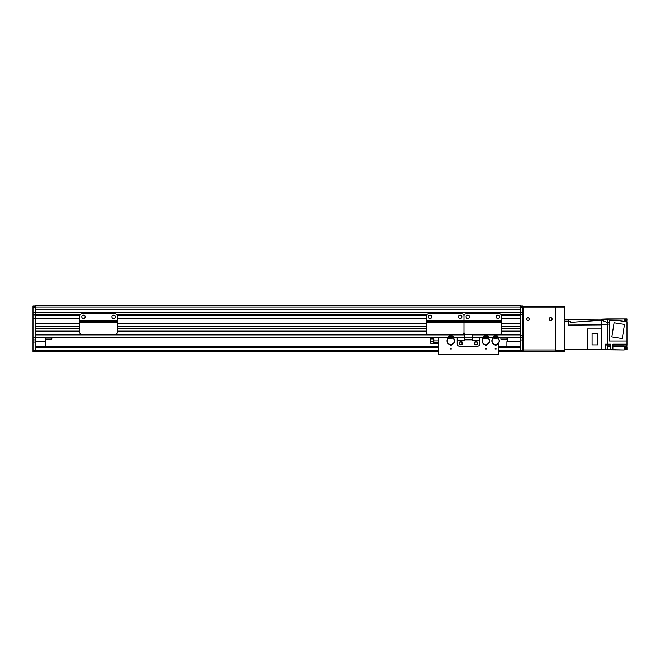 <?xml version="1.0" encoding="UTF-8"?>
<svg xmlns="http://www.w3.org/2000/svg" width="660" height="660" viewBox="0 0 660 660"><rect width="100%" height="100%" fill="white"/><g stroke="black" fill="none" stroke-linecap="round" stroke-linejoin="round"><path stroke-width="0.99" d="M35.261 305.514L520.468 305.514L520.468 306.958L35.261 306.958L35.261 305.514M501.649 323.598L520.468 323.598L520.468 315.117L501.443 315.117L520.468 315.117L520.468 306.958M501.649 328.119L520.468 328.119L520.468 326.609L501.649 326.609M472.246 334.9L520.468 334.9L520.468 331.13L501.649 331.13M79.728 323.598L35.261 323.598L35.261 318.508L33 318.508L33 315.117L79.934 315.117L35.261 315.117L35.261 312.485L522.728 312.485L522.728 314.746L520.468 314.746L522.728 314.746M117.2 315.117L426.508 315.117M463.774 315.117L464.186 315.117M79.728 318.887L35.261 318.887L35.261 350.716L33 350.716L33 318.887L35.261 318.887L35.261 309.713L520.468 309.713M464.714 334.9L35.261 334.9L35.261 331.13L79.728 331.13M79.728 328.119L35.261 328.119L35.261 326.609L79.728 326.609M35.261 337.161L448.173 337.161M453.37 337.161L464.714 337.161M472.246 337.161L483.211 337.161M488.408 337.161L493.004 337.161M498.201 337.161L520.468 337.161M35.261 330.908L79.728 330.908M117.406 330.908L426.31 330.908M501.649 330.908L520.468 330.908M35.261 328.342L79.728 328.342M117.406 328.342L426.31 328.342M501.649 328.342L520.468 328.342M35.261 326.387L79.728 326.387M117.406 326.387L426.31 326.387M501.649 326.387L520.468 326.387M35.261 323.821L79.728 323.821M117.406 323.821L426.31 323.821M501.649 323.821L520.468 323.821M33 318.887L79.728 318.508M117.406 318.508L426.31 318.508M501.649 318.508L520.468 318.508M464.714 333.927L464.714 337.912L479.779 337.912L479.779 343.934A2.26 2.26 0 0 1 477.518 346.195L459.434 346.195L477.518 346.195A2.26 2.26 0 0 0 479.779 343.934L479.779 340.172L472.246 340.172L472.246 334.521M457.182 337.912L457.182 343.934A2.26 2.26 0 0 0 459.434 346.195A2.26 2.26 0 0 1 457.182 343.934L457.182 340.172L464.714 340.172L464.714 337.912L453.643 337.912M474.317 343.183A1.691 1.691 0 0 1 476.858 341.715A1.691 1.691 0 0 1 476.858 344.652A1.691 1.691 0 0 1 474.317 343.183M459.253 343.183A1.691 1.691 0 0 1 461.794 341.715A1.691 1.691 0 0 1 461.794 344.652A1.691 1.691 0 0 1 459.253 343.183M472.246 339.496L464.714 339.496M426.31 316.066A2.26 2.26 0 0 1 428.563 313.805L461.719 313.805A2.26 2.26 0 0 1 463.98 316.066A2.26 2.26 0 0 1 466.24 313.805L499.389 313.805A2.26 2.26 0 0 1 501.649 316.066L501.649 320.958L463.98 320.958L463.98 316.066L463.98 320.958L426.31 320.958L426.31 316.066M501.649 322.839L463.98 322.839L463.98 332.26L463.98 321.337L501.649 321.337L501.649 332.26A2.26 2.26 0 0 1 499.389 334.521L466.24 334.521A2.26 2.26 0 0 1 463.98 332.26A2.26 2.26 180 0 1 461.719 334.521L428.563 334.521A2.26 2.26 180 0 1 426.31 332.26L426.31 320.958M431.772 316.816A1.691 1.691 0 0 1 429.223 318.285A1.691 1.691 0 0 1 429.223 315.348A1.691 1.691 0 0 1 431.772 316.816M461.909 316.816A1.691 1.691 0 0 1 459.36 318.285A1.691 1.691 0 0 1 459.36 315.348A1.691 1.691 0 0 1 461.909 316.816M426.31 322.839L463.98 322.839L463.98 321.337L426.31 321.337M463.98 321.337L501.649 320.958M33 350.716L33 351.475L35.261 351.475L35.261 350.716M35.261 306.958L35.261 309.713M80.157 314.746L33 314.746L33 306.042L35.261 306.042M35.261 312.485L33 312.485M33 308.451L33 309.787M35.261 307.733L33 307.733M507.284 341.599L520.163 341.682L507.284 341.599L507.284 337.161M520.088 337.161L520.088 341.599M506.905 337.161L507.202 341.682M506.905 346.805L506.905 341.682M35.261 341.682L45.812 341.682L35.261 341.599M45.812 341.682L45.812 346.805M45.812 337.161L45.812 341.599M506.905 339.042L500.874 339.042L500.874 337.161M37.884 351.475L44.698 351.475M35.261 351.475L438.339 351.475M498.613 351.475L522.728 351.475L522.728 350.716L520.468 350.716L520.468 351.475M35.261 346.805L438.339 346.805M498.613 346.805L520.468 346.805M496.881 336.872L497.475 337.92M493.73 337.92L494.323 336.872M497.071 335.89A6106.708 37.505 -18 0 0 497.17 335.833A1.691 1.691 -126.1 0 1 498.069 336.798L496.881 336.237A3.358 3.358 0 0 0 494.323 336.237L493.144 336.781A1.691 1.691 126.3 0 1 494.043 335.833A6274.051 40.945 17.8 0 0 494.142 335.89M496.922 338.324L497.153 337.738A3.539 3.539 0 0 1 496.171 344.421L496.171 345.13L495.041 345.13L495.041 344.627A3.745 3.745 0 0 1 491.857 340.923L493.21 336.839M492.121 339.603L492.079 339.587A3.77 3.77 0 0 0 491.832 340.923L492.063 340.923M499.141 340.923L499.348 340.923A3.745 3.745 0 0 1 496.171 344.627L496.171 345.13M497.112 337.087L497.112 337.681A3.58 3.58 0 0 0 496.922 337.598M494.282 337.598A3.58 3.58 0 0 0 494.092 337.681L494.092 337.087M499.372 340.923L499.29 340.147A3.77 3.77 0 0 1 499.372 340.923M496.881 336.996A6.031 6.031 0 0 0 494.323 336.996L494.323 337.384A5.651 5.651 0 0 1 496.881 337.384L496.881 336.237M494.323 336.237L494.323 336.996M498.011 336.864L499.257 340.156M494.323 335.816L494.323 335.833A3.737 3.737 0 0 1 496.881 335.833M498.069 336.798L499.29 340.147M497.17 335.833A3.845 3.845 0 0 0 494.043 335.833M492.079 339.587L493.144 336.781M495.041 345.13L495.041 344.421A3.539 3.539 0 0 1 494.051 337.738L494.282 338.324M497.153 337.738L497.153 338.324L494.051 338.324L494.051 337.738M496.922 338.019L496.922 337.095A4.051 4.051 0 0 0 496.881 337.087M494.323 337.087A4.051 4.051 0 0 0 494.282 337.095L494.282 338.019M487.088 336.872L487.682 337.92M483.937 337.92L484.531 336.872M487.27 335.89A6106.708 37.505 -18 0 0 487.377 335.833A1.691 1.691 -126.1 0 1 488.276 336.798L487.088 336.237A3.358 3.358 0 0 0 484.531 336.237L483.351 336.781A1.691 1.691 126.3 0 1 484.25 335.833A6274.051 40.945 17.8 0 0 484.349 335.89M487.13 338.324L487.361 337.738A3.539 3.539 0 0 1 486.37 344.421L486.37 345.13L485.24 345.13L485.24 344.627A3.745 3.745 0 0 1 482.064 340.923L483.417 336.839M482.328 339.603L482.287 339.587A3.77 3.77 0 0 0 482.039 340.923L482.27 340.923M489.349 340.923L489.555 340.923A3.745 3.745 0 0 1 486.37 344.627L486.37 345.13M487.311 337.087L487.311 337.681A3.58 3.58 0 0 0 487.13 337.598M484.489 337.598A3.58 3.58 0 0 0 484.3 337.681L484.3 337.087M489.571 340.923L489.555 340.923A3.77 3.77 0 0 0 489.497 340.147L489.555 340.923M487.088 336.996A6.031 6.031 0 0 0 484.531 336.996L484.531 337.384A5.651 5.651 0 0 1 487.088 337.384L487.088 336.237M484.531 336.237L484.531 336.996M488.21 336.864L489.464 340.156M484.531 335.816L484.531 335.833A3.737 3.737 0 0 1 487.088 335.833M488.276 336.798L489.497 340.147M487.377 335.833A3.845 3.845 0 0 0 484.25 335.833M482.287 339.587L483.351 336.781M485.24 345.13L485.24 344.421A3.539 3.539 0 0 1 484.258 337.738L484.489 338.324M487.361 337.738L487.361 338.324L484.258 338.324L484.258 337.738M487.13 338.019L487.13 337.095A4.051 4.051 0 0 0 487.088 337.087M484.531 337.087A4.051 4.051 0 0 0 484.489 337.095L484.489 338.019M452.059 336.872L452.644 337.92M448.907 337.92L449.493 336.872M452.24 335.89A6106.708 37.505 -18 0 0 452.339 335.833A1.691 1.691 -126.1 0 1 453.238 336.798L452.059 336.237A3.358 3.358 0 0 0 449.493 336.237L448.313 336.781A1.691 1.691 126.3 0 1 449.212 335.833A6274.051 40.945 17.8 0 0 449.311 335.89M452.092 338.324L452.323 337.738A3.539 3.539 0 0 1 451.341 344.421L451.341 345.13L450.211 345.13L450.211 344.627A3.745 3.745 0 0 1 447.034 340.923L448.379 336.839M447.29 339.603L447.249 339.587A3.77 3.77 0 0 0 447.01 340.923L447.233 340.923M454.311 340.923L454.517 340.923A3.745 3.745 0 0 1 451.341 344.627L451.341 345.13M452.281 337.087L452.281 337.681A3.58 3.58 0 0 0 452.092 337.598M449.452 337.598A3.58 3.58 0 0 0 449.27 337.681L449.27 337.087M454.542 340.923L454.517 340.923A3.77 3.77 0 0 0 454.459 340.147L454.517 340.923M452.059 336.996A6.031 6.031 0 0 0 449.493 336.996L449.493 337.384A5.651 5.651 0 0 1 452.059 337.384L452.059 336.237M449.493 336.237L449.493 336.996M453.181 336.864L454.427 340.156M449.493 335.816L449.493 335.833A3.737 3.737 0 0 1 452.059 335.833M453.238 336.798L454.459 340.147M452.339 335.833A3.845 3.845 0 0 0 449.212 335.833M447.249 339.587L448.313 336.781M450.211 345.13L450.211 344.421A3.539 3.539 0 0 1 449.221 337.738L449.452 338.324M452.323 337.738L452.323 338.324L449.221 338.324L449.221 337.738M452.092 338.019L452.092 337.095A4.051 4.051 0 0 0 452.059 337.087M449.493 337.087A4.051 4.051 0 0 0 449.452 337.095L449.452 338.019M51.835 337.161L51.835 339.042L45.812 339.042M520.468 306.042L522.728 306.042L522.728 312.485M522.728 315.117L522.728 318.508M522.728 318.887L522.728 350.716M520.468 350.716L520.468 318.887L501.649 318.887M501.22 314.746L520.468 314.746L520.468 312.485M520.468 337.689L522.728 337.689M520.468 307.733L522.728 307.733M529.51 319.077A1.51 1.51 0 0 1 527.249 320.38A1.51 1.51 0 0 1 527.249 317.774A1.51 1.51 0 0 1 529.51 319.077M552.106 319.077A1.51 1.51 0 0 1 549.846 320.38A1.51 1.51 0 0 1 549.846 317.774A1.51 1.51 0 0 1 552.106 319.077M522.728 328.87L523.099 349.965L523.099 307.774A0.751 0.751 0 0 1 523.858 307.024L554.746 307.024A0.751 0.751 0 0 1 555.497 307.774L555.497 349.965L523.099 349.965L523.099 351.475L564.919 351.475L564.919 350.716L555.497 350.716L555.497 351.475M564.919 321.189L568.689 321.189L568.689 319.3L564.919 319.3M568.689 321.189L568.689 325.099L601.235 324.877L607.258 324.118L607.258 322.352L601.235 320.273L601.235 349.742L624.212 349.965L610.648 349.668L610.648 344.165L607.258 344.165L607.258 324.118L609.37 324.118M568.689 323.812L568.689 325.017L601.235 324.877L568.689 325.099M568.689 319.3L601.235 319.151L601.235 320.281L601.235 319.3L627 318.928L607.258 318.928L607.258 322.352L607.258 319.077M627 319.077L626.851 321.783M627 322.006L627 340.997L609.37 340.997L609.37 320.356L616.588 320.356L627 321.783M627 340.997L627 344.165L612.909 344.165L612.909 349.668M626.851 347.581L627 344.165M627 347.581L627 349.668L625.564 349.668M625.564 349.816L627 349.668M587.441 349.437L564.919 349.437M601.235 349.437L607.258 349.668L601.235 349.437L605.377 349.594L605.377 344.165L607.258 344.165M609.37 322.352L607.258 322.352M624.212 319.077L624.212 321.56M625.564 321.775L625.564 319.522L624.212 319.522M626.851 321.981L626.851 320.084L625.564 320.084M611.853 336.922L614.097 322.781L624.517 324.431L622.273 338.572L611.853 336.922M624.212 345.898L627 345.898M612.909 346.417L624.212 346.417L624.212 345.848L612.909 345.848M624.212 346.417L624.212 349.668M605.377 349.594L610.648 349.668M605.377 349.322L605.905 349.322L605.905 344.883L605.377 344.883M605.905 349.214L607.414 349.214L607.414 344.99L605.905 344.99M624.212 349.841L625.564 349.841L625.564 345.898M625.564 349.28L626.851 349.28L626.851 345.898M601.235 328.944L587.441 328.944L587.441 349.668L601.235 349.668M597.712 333.506L597.712 344.883L592.094 344.883L592.094 333.506L597.712 333.506M568.689 321.288L570.19 321.255L570.19 322.402L601.235 320.281M570.19 322.402L570.19 321.255M433.818 340.898L433.818 343.414L430.807 343.414L430.807 338.893L433.818 338.893L433.818 340.898L438.339 340.898M433.818 343.414L438.339 343.414M430.807 338.893L430.807 337.161M459.723 343.183A1.221 1.221 0 0 0 461.555 344.239A1.221 1.221 0 0 0 461.555 342.127A1.221 1.221 0 0 0 459.723 343.183M474.796 343.183A1.221 1.221 0 0 0 476.627 344.239A1.221 1.221 0 0 0 476.627 342.127A1.221 1.221 0 0 0 474.796 343.183M498.613 337.161L498.473 337.912M492.715 337.912L488.68 337.912M482.922 337.912L479.779 337.912M447.884 337.912L438.339 337.912L438.339 337.161M498.613 343.142L498.613 354.486L438.339 354.486L438.339 337.912M522.728 307.024L564.919 307.024L564.919 306.265L522.728 306.265M529.221 319.077A1.221 1.221 0 0 1 527.389 320.133A1.221 1.221 0 0 1 527.389 318.021A1.221 1.221 0 0 1 529.221 319.077M551.826 319.077A1.221 1.221 0 0 1 549.994 320.133A1.221 1.221 0 0 1 549.994 318.021A1.221 1.221 0 0 1 551.826 319.077M555.497 306.265L555.497 350.716M564.919 307.024L564.919 350.716M489.967 321.337L486.205 321.337M479.424 321.337L475.654 321.337M473.946 321.337L472.09 321.337M467.915 321.337L466.067 321.337M499.562 321.337L497.706 321.337M493.531 321.337L491.683 321.337M469.441 316.816A1.691 1.691 0 0 1 466.901 318.285A1.691 1.691 0 0 1 466.901 315.348A1.691 1.691 0 0 1 469.441 316.816M499.579 316.816A1.691 1.691 0 0 1 497.038 318.285A1.691 1.691 0 0 1 497.038 315.348A1.691 1.691 0 0 1 499.579 316.816M105.724 321.337L101.953 321.337M95.18 321.337L91.41 321.337M89.702 321.337L87.846 321.337M83.671 321.337L81.815 321.337M115.319 321.337L113.462 321.337M109.288 321.337L107.431 321.337M79.728 316.066A2.26 2.26 0 0 1 81.988 313.805L115.145 313.805A2.26 2.26 0 0 1 117.406 316.066L117.406 320.958L79.728 320.958L79.728 316.066M117.406 320.958L79.728 321.337L117.406 321.337L117.406 332.26A2.26 2.26 0 0 1 115.145 334.521L81.988 334.521A2.26 2.26 0 0 1 79.728 332.26L79.728 320.958M85.189 316.816A1.691 1.691 0 0 1 82.648 318.285A1.691 1.691 0 0 1 82.648 315.348A1.691 1.691 0 0 1 85.189 316.816M115.327 316.816A1.691 1.691 0 0 1 112.786 318.285A1.691 1.691 0 0 1 112.786 315.348A1.691 1.691 0 0 1 115.327 316.816M35.261 315.117L79.934 315.117M501.443 315.117L520.468 315.117M116.977 314.746L426.731 314.746M463.551 314.746L464.401 314.746M35.261 309.606L520.468 309.606M117.406 331.13L426.31 331.13M117.406 328.119L426.31 328.119M117.406 326.609L426.31 326.609M117.406 323.598L426.31 323.598M117.406 318.887L426.31 318.887M35.261 318.285L79.728 318.285M82.657 318.285L84.34 318.285M112.794 318.285L114.477 318.285M117.406 318.285L426.31 318.285M429.231 318.285L430.914 318.285M459.368 318.285L461.051 318.285M466.909 318.285L468.584 318.285M497.038 318.285L498.721 318.285M501.649 318.285L520.468 318.285M35.261 315.34L79.852 315.34M82.657 315.34L84.34 315.34M112.794 315.34L114.477 315.34M117.282 315.34L426.426 315.34M429.231 315.34L430.914 315.34M459.368 315.34L461.051 315.34M466.909 315.34L468.584 315.34M497.038 315.34L498.721 315.34M501.534 315.34L520.468 315.34M472.246 339.867L464.714 339.867M35.261 342.061L33 342.061M33 337.689L35.261 337.689M35.261 339.875L33 339.875M35.261 350.237L438.339 350.237M498.613 350.237L520.468 350.237M35.261 347.391L438.339 347.391M498.613 347.391L520.468 347.391M520.468 339.941L522.728 339.941M520.468 335.428L522.728 335.428M627 344.421L612.909 344.421M605.377 344.421L610.648 344.421M607.414 346.417L610.648 346.417M607.414 345.848L610.648 345.848M430.807 341.154L433.818 341.154M433.818 342.292L438.339 342.292M438.339 342.606L433.818 342.606M117.406 322.839L79.728 322.839M495.041 348.959L496.171 348.959M485.24 348.959L486.37 348.959M450.211 348.959L451.341 348.959M601.235 319.151L607.258 318.928"/></g></svg>
